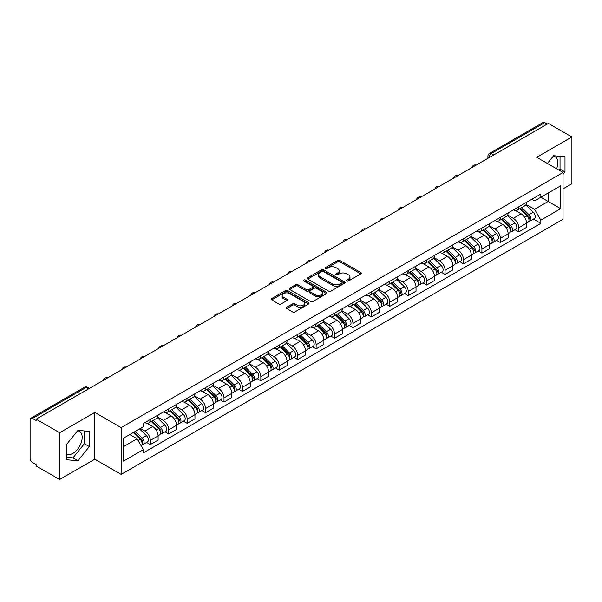 <?xml version="1.0" encoding="UTF-8"?>
<svg xmlns="http://www.w3.org/2000/svg" width="602" height="602" viewBox="0 0 602 602"><rect width="100%" height="100%" fill="white"/><g stroke="black" fill="none" stroke-linecap="round" stroke-linejoin="round"><path stroke-width="0.9" d="M346.85 280.991A1.144 0.662 0 0 0 348.475 280.991L360.794 273.88A1.64 0.948 0 0 0 361.268 273.21A1.64 0.948 0 0 0 360.794 272.54L339.927 260.493A1.64 0.948 0 0 0 337.609 260.493L325.291 267.604A1.144 0.662 0 0 0 324.96 268.071A1.144 0.662 0 0 0 325.291 268.545A1.144 0.662 0 0 0 326.916 268.545L328.511 267.619A5.245 3.025 0 0 1 335.931 267.619L337.669 268.627A5.245 3.025 0 0 1 339.204 270.765A5.245 3.025 0 0 1 337.669 272.909L336.074 273.827A1.144 0.662 0 0 0 335.735 274.294A1.144 0.662 0 0 0 336.074 274.768A1.144 0.662 0 0 0 337.692 274.768L339.287 273.842A5.245 3.025 0 0 1 346.707 273.842L348.445 274.851A5.245 3.025 0 0 1 349.98 276.988A5.245 3.025 0 0 1 348.445 279.132L346.85 280.05A1.144 0.662 0 0 0 346.519 280.524A1.144 0.662 0 0 0 346.85 280.991L346.85 280.05M553.223 156.196A13.026 7.517 -60 0 1 555.149 156.783A13.026 7.517 -60 0 1 556.609 168.786M77.56 430.821A13.026 7.517 -60 0 1 79.479 431.408A13.026 7.517 -60 0 1 81.473 441.845A13.026 7.517 -60 0 1 72.97 453.329A13.026 7.517 -60 0 1 66.529 454.013M286.725 307.208A1.64 0.948 0 0 0 286.243 307.878A1.64 0.948 0 0 0 286.725 308.548L292.572 311.926A1.64 0.948 0 0 0 294.897 311.926L308.57 304.025A1.64 0.948 0 0 0 309.052 303.355A1.64 0.948 0 0 0 308.57 302.686L287.711 290.646A1.64 0.948 0 0 0 285.386 290.646L271.713 298.539A1.64 0.948 0 0 0 271.231 299.209A1.64 0.948 0 0 0 271.713 299.879L278.779 303.957A1.64 0.948 0 0 0 281.104 303.957L286.951 300.579A1.64 0.948 0 0 0 287.432 299.909A1.64 0.948 0 0 0 286.951 299.239L283.444 297.215A4.387 2.528 0 0 1 282.165 295.431A4.387 2.528 0 0 1 284.866 293.091A4.387 2.528 0 0 1 289.652 293.641L303.385 301.564A4.387 2.528 0 0 1 304.672 303.355A4.387 2.528 0 0 1 301.963 305.696A4.387 2.528 0 0 1 297.185 305.146L294.897 303.829A1.64 0.948 0 0 0 292.572 303.829L286.725 307.208L286.725 308.548L292.572 305.191L292.572 303.829M121.145 427.623L94.815 412.415L59.621 432.733L36.12 419.165L548.399 123.41L571.9 136.978L536.706 157.295L563.043 172.496L121.145 427.623L121.145 474.391L563.043 219.271L563.043 172.496M328.624 291.112A1.64 0.948 0 0 0 330.942 291.112L344.622 283.211A1.64 0.948 0 0 0 345.104 282.549A1.64 0.948 0 0 0 344.622 281.879L323.756 269.831A1.64 0.948 0 0 0 321.438 269.831L307.757 277.725A1.64 0.948 0 0 0 307.283 278.395A1.64 0.948 0 0 0 307.757 279.065L328.624 291.112M304.221 281.239A1.144 0.662 0 0 1 305.387 281.397L326.577 293.633L312.92 301.519A1.64 0.948 0 0 1 310.602 301.519L289.735 289.472L295.59 286.116L295.59 284.754L289.735 288.132A1.64 0.948 0 0 0 289.253 288.802A1.64 0.948 0 0 0 289.735 289.472L289.735 288.132M295.59 286.116A1.64 0.948 0 0 1 297.907 286.116L297.907 284.754A1.64 0.948 0 0 0 295.59 284.754M297.907 284.754L306.373 289.637A1.64 0.948 0 0 0 308.691 289.637L312.573 287.395A1.64 0.948 0 0 0 313.048 286.725A1.64 0.948 0 0 0 312.573 286.055L303.762 280.976A1.144 0.662 0 0 1 303.423 280.502A1.144 0.662 0 0 1 304.13 279.892A1.144 0.662 0 0 1 305.387 280.035L326.6 292.286A1.64 0.948 0 0 1 327.074 292.948A1.64 0.948 0 0 1 326.6 293.618L326.6 292.286M59.621 432.733L59.621 479.508L36.12 465.94L36.12 464.578L32.463 462.464A3.341 1.926 -120 0 1 30.1 458.37L30.1 419.782A3.341 1.926 -120 0 1 30.792 418.255L84.288 387.364A3.341 1.926 60 0 1 85.958 387.53L32.463 418.42A3.341 1.926 -120 0 0 30.792 418.255M563.043 188.862L571.9 183.745L571.9 136.978M59.621 479.508L94.815 459.191L121.145 474.391M36.12 419.165L36.12 420.535L32.463 418.42M493.723 154.977L491.247 153.54A3.341 1.926 60 0 0 489.577 153.375L543.072 122.492A3.341 1.926 60 0 1 544.742 122.657L491.247 153.54A3.341 1.926 120 0 0 488.884 157.634L488.884 157.769M547.218 124.087L544.742 122.657M518.758 206.795A7.683 4.432 60 0 1 517.171 210.241L524.959 205.741A7.683 4.432 -120 0 0 526.554 202.295M507.697 215.064L513.325 218.315A7.683 4.432 60 0 1 518.758 227.722L526.554 223.222A7.683 4.432 -120 0 0 521.121 213.815L515.545 210.595M526.554 223.222L526.554 227.383L518.758 231.883L515.019 229.723M517.171 210.241A7.683 4.432 60 0 1 513.386 209.895M518.758 227.722L518.758 231.883M500.337 217.427A7.683 4.432 60 0 1 498.749 220.874L506.538 216.374A7.683 4.432 -120 0 0 508.133 212.927M496.597 240.356L500.337 242.516L508.133 238.016L508.133 233.862A7.683 4.432 -120 0 0 502.7 224.448L497.117 221.227M498.749 220.874A7.683 4.432 60 0 1 494.964 220.528M489.276 225.697L494.904 228.948A7.683 4.432 60 0 1 500.337 238.362L500.337 242.516M481.916 228.06A7.683 4.432 60 0 1 480.321 231.514L488.117 227.014A7.683 4.432 -120 0 0 489.712 223.56M478.176 250.996L481.916 253.156L489.712 248.656L489.712 244.495A7.683 4.432 -120 0 0 484.279 235.089L478.695 231.868M480.321 231.514A7.683 4.432 60 0 1 476.543 231.168M470.854 236.338L476.483 239.588A7.683 4.432 60 0 1 481.916 248.995L481.916 253.156M463.495 238.701A7.683 4.432 60 0 1 461.9 242.147L469.695 237.647A7.683 4.432 -120 0 0 471.283 234.201M459.755 261.629L463.495 263.789L471.283 259.289L471.283 255.128A7.683 4.432 -120 0 0 465.858 245.721L460.274 242.501M461.9 242.147A7.683 4.432 60 0 1 458.122 241.801M452.433 246.97L458.062 250.221A7.683 4.432 60 0 1 463.495 259.628L463.495 263.789M445.074 249.333A7.683 4.432 60 0 1 443.478 252.78L451.274 248.28A7.683 4.432 -120 0 0 452.862 244.833M441.334 272.27L445.074 274.422L452.862 269.922L452.862 265.768A7.683 4.432 -120 0 0 447.429 256.354L441.853 253.133M443.478 252.78A7.683 4.432 60 0 1 439.701 252.434M434.012 257.611L439.641 260.854A7.683 4.432 60 0 1 445.074 270.268L445.074 274.422M426.645 259.974A7.683 4.432 60 0 1 425.057 263.42L432.853 258.92A7.683 4.432 -120 0 0 434.441 255.474M422.913 282.902L426.645 285.062L434.441 280.562L434.441 276.401A7.683 4.432 -120 0 0 429.008 266.995L423.432 263.774M425.057 263.42A7.683 4.432 60 0 1 421.272 263.074M415.591 268.244L421.219 271.494A7.683 4.432 60 0 1 426.645 280.901L426.645 285.062M408.224 270.607A7.683 4.432 60 0 1 406.636 274.053L414.432 269.553A7.683 4.432 -120 0 0 416.02 266.107M404.491 293.543L408.224 295.695L416.02 291.195L416.02 287.041A7.683 4.432 -120 0 0 410.587 277.627L405.011 274.407M406.636 274.053A7.683 4.432 60 0 1 402.851 273.707M397.162 278.877L402.791 282.127A7.683 4.432 60 0 1 408.224 291.541L408.224 295.695M389.803 281.239A7.683 4.432 60 0 1 388.215 284.693L396.011 280.193A7.683 4.432 -120 0 0 397.598 276.739M386.07 304.176L389.803 306.335L397.598 301.835L397.598 297.674A7.683 4.432 -120 0 0 392.165 288.268L386.589 285.047M388.215 284.693A7.683 4.432 60 0 1 384.43 284.347M378.741 289.517L384.369 292.768A7.683 4.432 60 0 1 389.803 302.174L389.803 306.335M371.381 291.88A7.683 4.432 60 0 1 369.794 295.326L377.582 290.826A7.683 4.432 -120 0 0 379.177 287.38M367.641 314.808L371.381 316.968L379.177 312.468L379.177 308.307A7.683 4.432 -120 0 0 373.744 298.901L368.168 295.68M369.794 295.326A7.683 4.432 60 0 1 366.008 294.98M360.32 300.15L365.948 303.4A7.683 4.432 60 0 1 371.381 312.807L371.381 316.968M352.96 302.513A7.683 4.432 60 0 1 351.372 305.966L359.161 301.467A7.683 4.432 -120 0 0 360.756 298.013M349.22 325.449L352.96 327.601L360.756 323.108L360.756 318.947A7.683 4.432 -120 0 0 355.323 309.533L349.739 306.313M351.372 305.966A7.683 4.432 60 0 1 347.587 305.613M341.898 310.79L347.527 314.033A7.683 4.432 60 0 1 352.96 323.447L352.96 327.601M334.539 313.153A7.683 4.432 60 0 1 332.944 316.599L340.74 312.099A7.683 4.432 -120 0 0 342.335 308.653M330.799 336.082L334.539 338.241L342.335 333.741L342.335 329.58A7.683 4.432 -120 0 0 336.902 320.174L331.318 316.953M332.944 316.599A7.683 4.432 60 0 1 329.166 316.253M323.477 321.423L329.106 324.674A7.683 4.432 60 0 1 334.539 334.08L334.539 338.241M316.118 323.786A7.683 4.432 60 0 1 314.522 327.232L322.318 322.732A7.683 4.432 -120 0 0 323.906 319.286M312.378 346.722L316.118 348.874L323.906 344.374L323.906 340.22A7.683 4.432 -120 0 0 318.481 330.807L312.897 327.586M314.522 327.232A7.683 4.432 60 0 1 310.745 326.886M305.056 332.056L310.685 335.306A7.683 4.432 60 0 1 316.118 344.72L316.118 348.874M297.697 334.419A7.683 4.432 60 0 1 296.101 337.873L303.897 333.373A7.683 4.432 -120 0 0 305.485 329.926M293.957 357.355L297.697 359.514L305.485 355.014L305.485 350.853A7.683 4.432 -120 0 0 300.052 341.447L294.476 338.226M296.101 337.873A7.683 4.432 60 0 1 292.324 337.526M286.635 342.696L292.263 345.947A7.683 4.432 60 0 1 297.697 355.353L297.697 359.514M279.268 345.059A7.683 4.432 60 0 1 277.68 348.505L285.476 344.005A7.683 4.432 -120 0 0 287.064 340.559M275.535 367.988L279.268 370.147L287.064 365.647L287.064 361.486A7.683 4.432 -120 0 0 281.631 352.08L276.055 348.859M277.68 348.505A7.683 4.432 60 0 1 273.895 348.159M268.214 353.329L273.842 356.58A7.683 4.432 60 0 1 279.268 365.986L279.268 370.147M260.847 355.692A7.683 4.432 60 0 1 259.259 359.146L267.055 354.646A7.683 4.432 -120 0 0 268.642 351.192M257.114 378.628L260.847 380.788L268.642 376.288L268.642 372.126A7.683 4.432 -120 0 0 263.209 362.72L257.633 359.499M259.259 359.146A7.683 4.432 60 0 1 255.474 358.8M249.785 363.969L255.414 367.22A7.683 4.432 60 0 1 260.847 376.626L260.847 380.788M242.425 366.332A7.683 4.432 60 0 1 240.838 369.778L248.634 365.279A7.683 4.432 -120 0 0 250.221 361.832M238.693 389.261L242.425 391.42L250.221 386.92L250.221 382.759A7.683 4.432 -120 0 0 244.788 373.353L239.212 370.132M240.838 369.778A7.683 4.432 60 0 1 237.053 369.432M231.364 374.602L236.992 377.853A7.683 4.432 60 0 1 242.425 387.259L242.425 391.42M224.004 376.965A7.683 4.432 60 0 1 222.416 380.411L230.205 375.911A7.683 4.432 -120 0 0 231.8 372.465M220.264 399.901L224.004 402.053L231.8 397.553L231.8 393.399A7.683 4.432 -120 0 0 226.367 383.986L220.791 380.765M222.416 380.411A7.683 4.432 60 0 1 218.631 380.065M212.942 385.235L218.571 388.486A7.683 4.432 60 0 1 224.004 397.899L224.004 402.053M205.583 387.605A7.683 4.432 60 0 1 203.995 391.052L211.784 386.552A7.683 4.432 -120 0 0 213.379 383.105M201.843 410.534L205.583 412.694L213.379 408.194L213.379 404.032A7.683 4.432 -120 0 0 207.946 394.626L202.362 391.405M203.995 391.052A7.683 4.432 60 0 1 200.21 390.706M194.521 395.875L200.15 399.126A7.683 4.432 60 0 1 205.583 408.532L205.583 412.694M187.162 398.238A7.683 4.432 60 0 1 185.566 401.684L193.362 397.185A7.683 4.432 -120 0 0 194.958 393.738M183.422 421.167L187.162 423.326L194.958 418.826L194.958 414.673A7.683 4.432 -120 0 0 189.525 405.259L183.941 402.038M185.566 401.684A7.683 4.432 60 0 1 181.789 401.338M176.1 406.508L181.729 409.759A7.683 4.432 60 0 1 187.162 419.173L187.162 423.326M168.741 408.871A7.683 4.432 60 0 1 167.145 412.325L174.941 407.825A7.683 4.432 -120 0 0 176.529 404.371M165.001 431.807L168.741 433.967L176.529 429.467L176.529 425.305A7.683 4.432 -120 0 0 171.103 415.899L165.52 412.679M167.145 412.325A7.683 4.432 60 0 1 163.368 411.979M157.679 417.148L163.308 420.399A7.683 4.432 60 0 1 168.741 429.805L168.741 433.967M150.319 419.511A7.683 4.432 60 0 1 148.724 422.958L156.52 418.458A7.683 4.432 -120 0 0 158.108 415.011M146.579 442.44L150.319 444.6L158.108 440.1L158.108 435.938A7.683 4.432 -120 0 0 152.675 426.532L147.099 423.311M148.724 422.958A7.683 4.432 60 0 1 144.947 422.612M140.394 428.443L144.886 431.032A7.683 4.432 60 0 1 150.319 440.438L150.319 444.6M531.807 199.254L534.584 200.857L560.68 185.792L548.166 193.016L548.166 201.474L534.584 209.315L526.118 204.424M123.508 446.646L137.09 438.805L143.351 449.641L123.508 461.102L123.508 438.188L143.351 426.735L143.351 423.53L540.844 194.04L540.844 197.245L560.68 208.698L540.844 220.151L534.584 209.315M560.68 185.792L560.68 208.698M143.351 449.641L143.351 452.847L540.844 223.357L540.844 220.151M563.043 174.369L564.992 171.946L564.992 156.753L553.599 155.737L547.391 163.458M94.815 412.415L94.815 459.191M66.529 459.732L77.929 460.748L89.322 446.571L89.322 431.378L77.929 430.362L66.529 444.539L66.529 459.732M137.09 438.805L129.769 434.576M533.447 219.09L540.844 223.357M559.115 170.231L560.033 169.087L560.033 156.309M560.033 169.087L564.992 171.946M66.529 457.309L72.97 457.881L84.363 443.712L84.363 430.934M72.97 457.881L77.929 460.748M84.363 443.712L89.322 446.571M347.309 281.149L348.445 280.494A5.245 3.025 0 0 0 349.98 278.357L349.98 276.988M339.204 270.765L339.204 272.134A5.245 3.025 0 0 1 337.669 274.271L336.533 274.926M360.771 273.895L339.927 261.855A1.64 0.948 0 0 0 337.609 261.855L325.75 268.703M344.6 283.226L323.756 271.193A1.64 0.948 0 0 0 321.438 271.193L307.78 279.08L307.757 277.725M341.725 283.015A1.144 0.662 0 0 0 342.056 282.549A1.144 0.662 0 0 0 341.725 282.075L323.409 271.502A1.144 0.662 0 0 0 321.784 271.502L320.106 272.473A5.245 3.025 0 0 0 318.571 274.617A5.245 3.025 0 0 0 320.106 276.754L332.628 283.986A5.245 3.025 0 0 0 340.04 283.986L341.725 283.015L341.725 284.377A1.144 0.662 0 0 0 342.056 283.911L342.056 282.549M318.571 274.617L318.571 275.979A5.245 3.025 0 0 0 320.106 278.116L320.106 276.754M341.725 284.377L340.04 285.348A5.245 3.025 0 0 1 332.628 285.348L320.106 278.116M297.907 286.116L306.373 290.999A1.64 0.948 0 0 0 308.691 290.999L312.573 288.764A1.64 0.948 0 0 0 313.048 288.095L313.048 286.725M315.147 294.709A4.387 2.528 0 0 0 319.925 295.258A4.387 2.528 0 0 0 322.634 292.918A4.387 2.528 0 0 0 321.348 291.127L316.509 288.335A1.64 0.948 0 0 0 314.191 288.335L310.308 290.578A1.64 0.948 0 0 0 309.827 291.248A1.64 0.948 0 0 0 310.308 291.917L315.147 294.709L315.147 296.071A4.387 2.528 0 0 0 319.925 296.62A4.387 2.528 0 0 0 322.634 294.28L322.634 292.918M309.827 291.248L309.827 292.61A1.64 0.948 0 0 0 310.308 293.279L310.308 291.917M315.147 296.071L310.308 293.279M304.672 303.355L304.672 304.725A4.387 2.528 0 0 1 301.963 307.058A4.387 2.528 0 0 1 297.185 306.508L294.897 305.191A1.64 0.948 0 0 0 292.572 305.191M282.165 295.431L282.165 296.794A4.387 2.528 0 0 0 283.444 298.584L283.444 297.215M286.936 300.594L283.444 298.584M308.548 304.04L287.711 292.008A1.64 0.948 0 0 0 285.386 292.008L271.735 299.894M519.752 208.751L527.006 215.907A4.176 2.408 60 0 1 528.112 222.168L526.554 223.064M521.197 210.173L524.274 211.949M520.557 208.284L528.503 216.126A2.002 1.159 60 0 1 529.03 219.128A2.002 1.159 60 0 1 528.849 219.203M521.761 207.592L529.015 214.748A4.176 2.408 60 0 1 530.114 221.009A4.176 2.408 60 0 1 528.857 221.145M525.817 204.951L533.267 212.295A4.176 2.408 60 0 1 534.365 218.556L530.114 221.009M501.331 219.384L508.585 226.548A4.176 2.408 60 0 1 509.691 232.801L508.133 233.704M502.775 220.814L505.853 222.589M502.136 218.917L510.082 226.758A2.002 1.159 60 0 1 510.609 229.768A2.002 1.159 60 0 1 510.428 229.836M503.34 218.225L510.594 225.389A4.176 2.408 60 0 1 511.692 231.642A4.176 2.408 60 0 1 510.436 231.778M507.396 215.584L514.845 222.928A4.176 2.408 60 0 1 515.944 229.189L511.692 231.642M482.909 230.024L490.163 237.18A4.176 2.408 60 0 1 491.262 243.441L489.704 244.337M484.354 231.446L487.432 233.222M483.715 229.558L491.661 237.399A2.002 1.159 60 0 1 492.188 240.401A2.002 1.159 60 0 1 492.007 240.476M484.911 228.858L492.173 236.022A4.176 2.408 60 0 1 493.271 242.282A4.176 2.408 60 0 1 492.015 242.418M488.974 226.217L496.424 233.568A4.176 2.408 60 0 1 497.523 239.829L493.271 242.282M464.481 240.657L471.742 247.813A4.176 2.408 60 0 1 472.841 254.074L471.283 254.977M465.933 242.087L469.011 243.863M465.286 240.19L473.24 248.032A2.002 1.159 60 0 1 473.766 251.034A2.002 1.159 60 0 1 473.586 251.109M466.49 239.498L473.751 246.654A4.176 2.408 60 0 1 474.85 252.915A4.176 2.408 60 0 1 473.586 253.051M470.553 236.857L478.003 244.201A4.176 2.408 60 0 1 479.102 250.462L474.85 252.915M446.059 251.29L453.321 258.454A4.176 2.408 60 0 1 454.42 264.714L452.862 265.61M447.512 252.72L450.589 254.495M446.865 250.831L454.811 258.664A2.002 1.159 60 0 1 455.345 261.674A2.002 1.159 60 0 1 455.157 261.742M448.069 250.131L455.33 257.295A4.176 2.408 60 0 1 456.429 263.556A4.176 2.408 60 0 1 455.165 263.684M452.132 247.49L459.582 254.842A4.176 2.408 60 0 1 460.68 261.095L456.429 263.556M427.638 261.93L434.9 269.086A4.176 2.408 60 0 1 435.998 275.347L434.441 276.25M429.091 263.352L432.161 265.136M428.443 261.464L436.39 269.305A2.002 1.159 60 0 1 436.924 272.307A2.002 1.159 60 0 1 436.736 272.382M429.647 260.771L436.901 267.928A4.176 2.408 60 0 1 438.008 274.188A4.176 2.408 60 0 1 436.743 274.324M433.711 258.13L441.153 265.474A4.176 2.408 60 0 1 442.259 271.735L438.008 274.188M409.217 272.563L416.479 279.727A4.176 2.408 60 0 1 417.577 285.98L416.02 286.883M410.662 273.993L413.74 275.769M410.022 272.096L417.969 279.938A2.002 1.159 60 0 1 418.495 282.948A2.002 1.159 60 0 1 418.315 283.015M411.226 271.404L418.48 278.568A4.176 2.408 60 0 1 419.586 284.821A4.176 2.408 60 0 1 418.322 284.957M415.29 268.763L422.732 276.107A4.176 2.408 60 0 1 423.838 282.368L419.586 284.821M390.796 283.203L398.05 290.36A4.176 2.408 60 0 1 399.156 296.62L397.598 297.516M392.241 284.626L395.318 286.401M391.601 282.737L399.547 290.578A2.002 1.159 60 0 1 400.074 293.58A2.002 1.159 60 0 1 399.894 293.656M392.805 282.045L400.059 289.201A4.176 2.408 60 0 1 401.165 295.462A4.176 2.408 60 0 1 399.901 295.597M396.861 279.396L404.311 286.748A4.176 2.408 60 0 1 405.409 293.008L401.165 295.462M372.375 293.836L379.629 300.992A4.176 2.408 60 0 1 380.735 307.253L379.177 308.156M373.819 295.266L376.897 297.042M373.18 293.37L381.126 301.211A2.002 1.159 60 0 1 381.653 304.213A2.002 1.159 60 0 1 381.472 304.288M374.384 292.677L381.638 299.834A4.176 2.408 60 0 1 382.737 306.094A4.176 2.408 60 0 1 381.48 306.23M378.44 290.036L385.89 297.38A4.176 2.408 60 0 1 386.988 303.641L382.737 306.094M353.953 304.469L361.208 311.633A4.176 2.408 60 0 1 362.314 317.894L360.748 318.789M355.398 305.899L358.476 307.675M354.759 304.01L362.705 311.851A2.002 1.159 60 0 1 363.232 314.854A2.002 1.159 60 0 1 363.051 314.921M355.963 303.31L363.217 310.474A4.176 2.408 60 0 1 364.315 316.735A4.176 2.408 60 0 1 363.059 316.863M360.019 300.669L367.468 308.021A4.176 2.408 60 0 1 368.567 314.274L364.315 316.735M335.532 315.109L342.786 322.266A4.176 2.408 60 0 1 343.885 328.526L342.327 329.429M336.977 316.539L340.055 318.315M336.337 314.643L344.284 322.484A2.002 1.159 60 0 1 344.811 325.486A2.002 1.159 60 0 1 344.63 325.562M337.534 313.951L344.795 321.107A4.176 2.408 60 0 1 345.894 327.368A4.176 2.408 60 0 1 344.637 327.503M341.597 311.309L349.047 318.654A4.176 2.408 60 0 1 350.146 324.914L345.894 327.368M317.103 325.742L324.365 332.906A4.176 2.408 60 0 1 325.464 339.167L323.906 340.062M318.556 327.172L321.634 328.948M317.909 325.276L325.863 333.117A2.002 1.159 60 0 1 326.389 336.127A2.002 1.159 60 0 1 326.209 336.194M319.113 324.583L326.374 331.747A4.176 2.408 60 0 1 327.473 338A4.176 2.408 60 0 1 326.209 338.136M323.176 321.942L330.626 329.286A4.176 2.408 60 0 1 331.725 335.547L327.473 338M298.682 336.383L305.944 343.539A4.176 2.408 60 0 1 307.043 349.8L305.485 350.695M300.135 337.805L303.212 339.581M299.487 335.916L307.434 343.757A2.002 1.159 60 0 1 307.968 346.76A2.002 1.159 60 0 1 307.78 346.835M300.691 335.224L307.953 342.38A4.176 2.408 60 0 1 309.052 348.641A4.176 2.408 60 0 1 307.788 348.776M304.755 332.582L312.205 339.927A4.176 2.408 60 0 1 313.303 346.188L309.052 348.641M280.261 347.015L287.523 354.172A4.176 2.408 60 0 1 288.621 360.432L287.064 361.335M281.713 348.445L284.784 350.221M281.066 346.549L289.013 354.39A2.002 1.159 60 0 1 289.547 357.392A2.002 1.159 60 0 1 289.359 357.468M282.27 345.857L289.524 353.013A4.176 2.408 60 0 1 290.631 359.274A4.176 2.408 60 0 1 289.366 359.409M286.334 343.215L293.776 350.56A4.176 2.408 60 0 1 294.882 356.82L290.631 359.274M261.84 357.648L269.102 364.812A4.176 2.408 60 0 1 270.2 371.073L268.642 371.968M263.285 359.078L266.362 360.854M262.645 357.189L270.591 365.03A2.002 1.159 60 0 1 271.118 368.033A2.002 1.159 60 0 1 270.938 368.108M263.849 356.489L271.103 363.653A4.176 2.408 60 0 1 272.209 369.914A4.176 2.408 60 0 1 270.945 370.049M267.913 353.848L275.355 361.2A4.176 2.408 60 0 1 276.461 367.461L272.209 369.914M243.419 368.289L250.673 375.445A4.176 2.408 60 0 1 251.779 381.706L250.221 382.609M244.863 369.718L247.941 371.494M244.224 367.822L252.17 375.663A2.002 1.159 60 0 1 252.697 378.666A2.002 1.159 60 0 1 252.516 378.741M245.428 367.13L252.682 374.286A4.176 2.408 60 0 1 253.788 380.547A4.176 2.408 60 0 1 252.524 380.682M249.484 364.488L256.934 371.833A4.176 2.408 60 0 1 258.032 378.094L253.788 380.547M224.997 378.921L232.252 386.085A4.176 2.408 60 0 1 233.358 392.346L231.8 393.241M226.442 380.351L229.52 382.127M225.803 378.462L233.749 386.296A2.002 1.159 60 0 1 234.276 389.306A2.002 1.159 60 0 1 234.095 389.374M227.007 377.763L234.261 384.926A4.176 2.408 60 0 1 235.359 391.187A4.176 2.408 60 0 1 234.103 391.315M231.063 375.121L238.512 382.473A4.176 2.408 60 0 1 239.611 388.726L235.359 391.187M206.576 389.562L213.83 396.718A4.176 2.408 60 0 1 214.937 402.979L213.371 403.882M208.021 390.984L211.099 392.76M207.381 389.095L215.328 396.936A2.002 1.159 60 0 1 215.855 399.939A2.002 1.159 60 0 1 215.674 400.014M208.578 388.403L215.84 395.559A4.176 2.408 60 0 1 216.938 401.82A4.176 2.408 60 0 1 215.682 401.955M212.641 385.762L220.091 393.106A4.176 2.408 60 0 1 221.19 399.367L216.938 401.82M188.155 400.195L195.409 407.358A4.176 2.408 60 0 1 196.508 413.612L194.95 414.515M189.6 401.624L192.678 403.4M188.96 399.728L196.907 407.569A2.002 1.159 60 0 1 197.433 410.579A2.002 1.159 60 0 1 197.253 410.647M190.157 399.036L197.418 406.199A4.176 2.408 60 0 1 198.517 412.453A4.176 2.408 60 0 1 197.26 412.588M194.22 396.394L201.67 403.739A4.176 2.408 60 0 1 202.769 410L198.517 412.453M169.726 410.835L176.988 417.991A4.176 2.408 60 0 1 178.087 424.252L176.529 425.147M171.179 412.257L174.256 414.033M170.532 410.368L178.485 418.209A2.002 1.159 60 0 1 179.012 421.212A2.002 1.159 60 0 1 178.832 421.287M171.736 409.669L178.997 416.832A4.176 2.408 60 0 1 180.096 423.093A4.176 2.408 60 0 1 178.832 423.229M175.799 407.027L183.249 414.379A4.176 2.408 60 0 1 184.347 420.64L180.096 423.093M151.305 421.468L158.567 428.624A4.176 2.408 60 0 1 159.665 434.885L158.108 435.788M152.757 422.897L155.835 424.673M152.11 421.001L160.057 428.842A2.002 1.159 60 0 1 160.591 431.845A2.002 1.159 60 0 1 160.403 431.92M153.314 420.309L160.576 427.465A4.176 2.408 60 0 1 161.675 433.726A4.176 2.408 60 0 1 160.41 433.861M157.378 417.668L164.82 425.012A4.176 2.408 60 0 1 165.926 431.273L161.675 433.726M133.32 432.529L140.146 439.264A4.176 2.408 60 0 1 141.244 445.525L141.041 445.638M134.336 433.53L137.406 435.306M134.118 432.063L141.636 439.475A2.002 1.159 60 0 1 142.17 442.485A2.002 1.159 60 0 1 141.982 442.553M135.322 431.371L142.147 438.106A4.176 2.408 60 0 1 143.253 444.366A4.176 2.408 60 0 1 141.989 444.494M139.574 428.917L146.399 435.652A4.176 2.408 60 0 1 147.505 441.906L143.253 444.366M488.997 157.701L488.884 157.634A3.341 1.926 0 0 1 487.906 156.272L487.906 158.334M168.741 429.805L176.529 425.305M187.162 419.173L194.958 414.673M205.583 408.532L213.379 404.032M224.004 397.899L231.8 393.399M242.425 387.259L250.221 382.759M260.847 376.626L268.642 372.126M279.268 365.986L287.064 361.486M297.697 355.353L305.485 350.853M316.118 344.72L323.906 340.22M334.539 334.08L342.335 329.58M352.96 323.447L360.756 318.947M371.381 312.807L379.177 308.307M389.803 302.174L397.598 297.674M408.224 291.541L416.02 287.041M426.645 280.901L434.441 276.401M445.074 270.268L452.862 265.768M463.495 259.628L471.283 255.128M481.916 248.995L489.712 244.495M500.337 238.362L508.133 233.862M150.319 440.438L158.108 435.938M144.886 431.032L152.675 426.532M163.308 420.399L171.103 415.899M181.729 409.759L189.525 405.259M200.15 399.126L207.946 394.626M218.571 388.486L226.367 383.986M236.992 377.853L244.788 373.353M255.414 367.22L263.209 362.72M273.842 356.58L281.631 352.08M292.263 345.947L300.052 341.447M310.685 335.306L318.481 330.807M329.106 324.674L336.902 320.174M347.527 314.033L355.323 309.533M365.948 303.4L373.744 298.901M384.369 292.768L392.165 288.268M402.791 282.127L410.587 277.627M421.219 271.494L429.008 266.995M439.641 260.854L447.429 256.354M458.062 250.221L465.858 245.721M476.483 239.588L484.279 235.089M494.904 228.948L502.7 224.448M513.325 218.315L521.121 213.815M475.919 165.257A3.341 1.926 120 0 0 474.444 166.107M457.497 175.889A3.341 1.926 120 0 0 456.023 176.74M439.076 186.522A3.341 1.926 120 0 0 437.601 187.38M420.655 197.163A3.341 1.926 120 0 0 419.18 198.013M402.234 207.795A3.341 1.926 120 0 0 400.759 208.646M383.813 218.436A3.341 1.926 120 0 0 382.338 219.286M365.391 229.069A3.341 1.926 120 0 0 363.917 229.919M346.963 239.701A3.341 1.926 120 0 0 345.488 240.559M328.541 250.342A3.341 1.926 120 0 0 327.067 251.192M310.12 260.975A3.341 1.926 120 0 0 308.645 261.825M291.699 271.615A3.341 1.926 120 0 0 290.224 272.465M273.278 282.248A3.341 1.926 120 0 0 271.803 283.098M254.857 292.881A3.341 1.926 120 0 0 253.382 293.738M236.435 303.521A3.341 1.926 120 0 0 234.961 304.371M218.014 314.154A3.341 1.926 120 0 0 216.539 315.004M199.586 324.794A3.341 1.926 120 0 0 198.111 325.644M181.164 335.427A3.341 1.926 120 0 0 179.689 336.277M162.743 346.067A3.341 1.926 120 0 0 161.268 346.918M144.322 356.7A3.341 1.926 120 0 0 142.847 357.55M125.901 367.333A3.341 1.926 120 0 0 124.426 368.191M107.48 377.973A3.341 1.926 120 0 0 106.005 378.824M88.434 388.967L85.958 387.53A3.341 1.926 120 0 1 87.629 387.364A3.341 3.341 0 0 0 84.288 387.364M348.445 280.494L348.445 279.132M336.074 274.768L336.074 273.827M337.669 274.271L337.669 272.909M325.291 268.545L325.291 267.604M337.609 261.855L337.609 260.493M339.927 261.855L339.927 260.493M360.794 273.88L360.794 272.54M321.438 271.193L321.438 269.831M323.756 271.193L323.756 269.831M344.622 283.211L344.622 281.879M332.628 285.348L332.628 283.986M340.04 285.348L340.04 283.986M306.373 290.999L306.373 289.637M308.691 290.999L308.691 289.637M312.573 288.764L312.573 287.395M305.387 281.397L305.387 280.035M294.897 305.191L294.897 303.829M297.185 306.508L297.185 305.146M286.951 300.579L286.951 299.239M271.713 299.879L271.713 298.539M285.386 292.008L285.386 290.646M287.711 292.008L287.711 290.646M308.57 304.025L308.57 302.686M527.006 215.907L524.613 217.292M529.444 218.21L528.691 218.646M533.267 212.295L529.015 214.748M508.585 226.548L506.184 227.932M511.023 228.85L510.27 229.279M514.845 222.928L510.594 225.389M490.163 237.18L487.763 238.565M492.602 239.483L491.849 239.92M496.424 233.568L492.173 236.022M471.742 247.813L469.342 249.198M474.18 250.116L473.428 250.552M478.003 244.201L473.751 246.654M453.321 258.454L450.921 259.838M455.759 260.756L455.007 261.193M459.582 254.842L455.33 257.295M434.9 269.086L432.499 270.471M437.338 271.389L436.585 271.826M441.153 265.474L436.901 267.928M416.479 279.727L414.078 281.111M418.917 282.029L418.164 282.458M422.732 276.107L418.48 278.568M398.05 290.36L395.657 291.744M400.488 292.662L399.736 293.099M404.311 286.748L400.059 289.201M379.629 300.992L377.236 302.377M382.067 303.295L381.314 303.732M385.89 297.38L381.638 299.834M361.208 311.633L358.807 313.017M363.646 313.935L362.893 314.372M367.468 308.021L363.217 310.474M342.786 322.266L340.386 323.65M345.224 324.568L344.472 325.005M349.047 318.654L344.795 321.107M324.365 332.906L321.965 334.291M326.803 335.209L326.051 335.638M330.626 329.286L326.374 331.747M305.944 343.539L303.543 344.923M308.382 345.841L307.63 346.278M312.205 339.927L307.953 342.38M287.523 354.172L285.122 355.556M289.961 356.482L289.208 356.911M293.776 350.56L289.524 353.013M269.102 364.812L266.701 366.197M271.54 367.115L270.787 367.551M275.355 361.2L271.103 363.653M250.673 375.445L248.28 376.829M253.111 377.747L252.358 378.184M256.934 371.833L252.682 374.286M232.252 386.085L229.859 387.47M234.69 388.388L233.937 388.824M238.512 382.473L234.261 384.926M213.83 396.718L211.43 398.103M216.268 399.021L215.516 399.457M220.091 393.106L215.84 395.559M195.409 407.358L193.009 408.743M197.847 409.661L197.095 410.09M201.67 403.739L197.418 406.199M176.988 417.991L174.588 419.376M179.426 420.294L178.674 420.73M183.249 414.379L178.997 416.832M158.567 428.624L156.166 430.009M161.005 430.927L160.252 431.363M164.82 425.012L160.576 427.465M140.146 439.264L138.054 440.468M142.584 441.567L141.831 442.003M146.399 435.652L142.147 438.106M476.205 165.091A3.341 3.341 0 0 0 471.923 167.567M457.783 175.724A3.341 3.341 0 0 0 453.494 178.2M439.362 186.364A3.341 3.341 0 0 0 435.073 188.832M420.941 196.997A3.341 3.341 0 0 0 416.652 199.473M402.52 207.63A3.341 3.341 0 0 0 398.231 210.106M384.091 218.27A3.341 3.341 0 0 0 379.809 220.746M365.67 228.903A3.341 3.341 0 0 0 361.388 231.379M347.249 239.543A3.341 3.341 0 0 0 342.967 242.012M328.827 250.176A3.341 3.341 0 0 0 324.538 252.652M310.406 260.817A3.341 3.341 0 0 0 306.117 263.285M291.985 271.449A3.341 3.341 0 0 0 287.696 273.925M273.564 282.082A3.341 3.341 0 0 0 269.275 284.558M255.143 292.722A3.341 3.341 0 0 0 250.853 295.198M236.714 303.355A3.341 3.341 0 0 0 232.432 305.831M218.293 313.996A3.341 3.341 0 0 0 214.011 316.464M199.872 324.628A3.341 3.341 0 0 0 195.59 327.104M181.45 335.261A3.341 3.341 0 0 0 177.161 337.737M163.029 345.902A3.341 3.341 0 0 0 158.74 348.377M144.608 356.534A3.341 3.341 0 0 0 140.319 359.01M126.187 367.175A3.341 3.341 0 0 0 121.897 369.643M107.758 377.808A3.341 3.341 0 0 0 103.476 380.283M89.412 388.403L87.629 387.364M489.577 153.375A3.341 3.341 0 0 0 487.906 156.272"/></g></svg>
